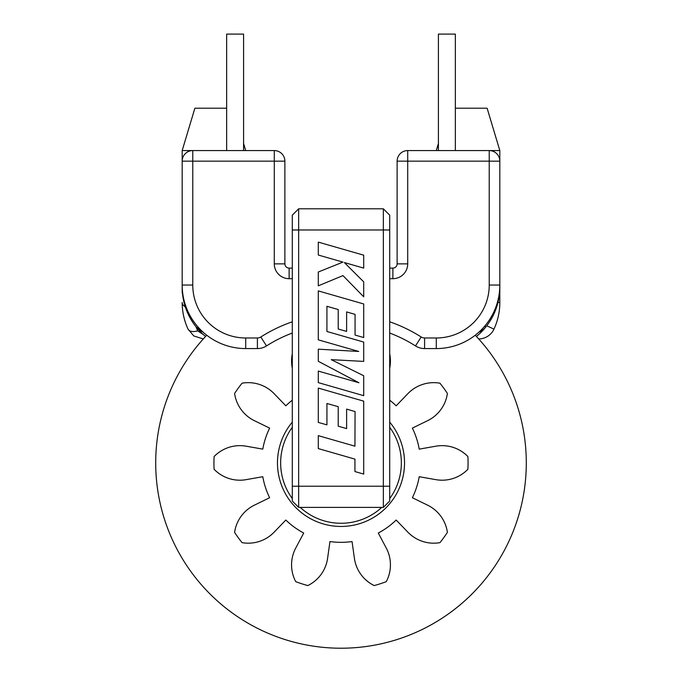 <?xml version="1.0" encoding="UTF-8"?>
<svg xmlns="http://www.w3.org/2000/svg" width="682" height="682" viewBox="0 0 682 682"><rect width="100%" height="100%" fill="white"/><g stroke="black" fill="none" stroke-linecap="round" stroke-linejoin="round"><path stroke-width="1.02" d="M455.354 150.569L455.354 34.1L438.415 34.1L438.415 150.569M243.585 150.569L243.585 34.1L226.646 34.1L226.646 150.569M292.297 422.132A63.528 63.528 0 0 0 341 526.453A63.528 63.528 0 0 0 389.703 422.132M206.74 335.22A185.291 185.291 0 0 0 341 648.215A185.291 185.291 0 0 0 475.26 335.22M292.297 400.206A79.41 79.41 0 0 0 285.835 405.799L274.07 393.616A35.882 35.882 0 0 0 242.067 383.19A127.057 127.057 0 0 0 234.599 393.471A35.882 35.882 0 0 0 254.395 420.683L269.629 428.108A79.41 79.41 0 0 0 262.792 449.131L246.108 446.19A35.882 35.882 0 0 0 214.097 456.573A127.057 127.057 0 0 0 214.097 469.276A35.882 35.882 0 0 0 246.108 479.659L262.792 476.709A79.41 79.41 0 0 0 269.629 497.732L254.395 505.166A35.882 35.882 0 0 0 234.599 532.378A127.057 127.057 0 0 0 242.067 542.65A35.882 35.882 0 0 0 274.07 532.233L285.835 520.051A79.41 79.41 0 0 0 303.72 533.043L295.766 547.996A35.882 35.882 0 0 0 295.741 581.652A127.057 127.057 0 0 0 307.829 585.574A35.882 35.882 0 0 0 327.59 558.336L329.952 541.559A79.41 79.41 0 0 0 352.048 541.559L354.41 558.336A35.882 35.882 0 0 0 374.171 585.574A127.057 127.057 0 0 0 386.259 581.652A35.882 35.882 0 0 0 386.234 547.996L378.28 533.043A79.41 79.41 0 0 0 396.165 520.051L407.93 532.233A35.882 35.882 0 0 0 439.933 542.65A127.057 127.057 0 0 0 447.401 532.378A35.882 35.882 0 0 0 427.605 505.166L412.371 497.732A79.41 79.41 0 0 0 419.208 476.709L435.892 479.659A35.882 35.882 0 0 0 467.903 469.276A127.057 127.057 0 0 0 467.903 456.573A35.882 35.882 0 0 0 435.892 446.19L419.208 449.131A79.41 79.41 0 0 0 412.371 428.108L427.605 420.683A35.882 35.882 0 0 0 447.401 393.471A127.057 127.057 0 0 0 439.933 383.19A35.882 35.882 0 0 0 407.93 393.616L396.165 405.799A79.41 79.41 0 0 0 389.703 400.206M292.297 427.282A60.357 60.357 0 0 0 292.297 498.568M355.066 411.553L354.938 446.181L318.289 435.645L318.289 448.586L354.938 459.122L354.938 471.56L363.711 474.084L363.711 401.152L318.289 388.084L318.289 422.405L326.934 424.86L326.934 403.48L338.221 406.702L338.221 426.19L346.618 428.594L346.618 409.098L355.066 411.553M298.648 208.803L298.648 507.391L292.297 501.04L292.297 215.162L298.648 208.803L383.352 208.803L389.703 215.162L389.703 501.04L383.352 507.391L298.648 507.391M383.352 507.391L383.352 208.803M363.711 395.679L363.711 375.756L331.256 359.661L363.711 361.409L363.711 342.066L326.925 331.486L326.925 306.303L338.221 309.526L338.221 329.022L346.618 331.418L346.618 311.921L355.066 314.376L355.066 335.075L363.711 337.53L363.711 303.967L318.289 290.899L318.289 339.841L358.732 351.452L318.289 349.184L318.289 361.29L358.928 382.747L318.289 371.076L318.289 382.619L363.711 395.679M389.703 498.568A60.357 60.357 0 0 0 389.703 427.282M300.199 507.391A60.357 60.357 0 0 0 381.801 507.391M292.297 368.203A35.882 35.882 0 0 1 292.297 353.805M389.703 353.805A35.882 35.882 0 0 1 389.703 368.203M182.179 150.569L194.882 108.216L182.179 150.569L182.179 161.157L182.179 150.569L274.292 150.569A10.588 10.588 0 0 1 284.88 161.157L284.88 263.866A4.237 4.237 0 0 0 289.117 268.103L292.297 268.103M389.703 268.103L392.883 268.103A4.237 4.237 0 0 0 397.12 263.866L397.12 161.157A10.588 10.588 0 0 1 407.708 150.569L499.821 150.569L499.821 302.476A63.528 63.528 0 0 1 493.964 329.116A16.939 16.939 0 0 1 478.713 338.954A16.939 16.939 0 0 0 493.964 329.116A63.528 63.528 0 0 0 499.821 302.476L497.962 302.476M182.52 293.772A10.588 6.189 0 0 1 182.179 292.211L182.179 161.157A10.588 10.588 0 0 1 192.767 150.569L192.767 285.042A52.94 52.94 0 0 0 245.708 337.982L257.404 337.982A6.351 6.351 0 0 0 260.822 336.985A149.298 149.298 0 0 1 292.297 321.802M436.292 337.982L436.292 348.57A63.528 63.528 0 0 0 499.821 285.042A63.528 63.528 0 0 1 436.292 348.57L424.596 348.57A16.939 16.939 0 0 1 415.491 345.919A138.702 138.702 0 0 0 389.703 333.046A138.702 138.702 0 0 1 415.491 345.919L421.178 336.985A6.351 6.351 0 0 0 424.596 337.982L436.292 337.982A52.94 52.94 0 0 0 489.233 285.042L489.233 161.157L407.708 161.157L407.708 263.866L397.12 263.866A4.237 4.237 0 0 1 392.883 268.103L392.883 278.691A14.825 14.825 0 0 0 407.708 263.866M257.404 337.982L257.404 348.57A16.939 16.939 0 0 0 266.509 345.919A138.702 138.702 0 0 1 292.297 333.046A138.702 138.702 0 0 0 266.509 345.919A16.939 16.939 0 0 1 257.404 348.57L245.708 348.57A63.528 63.528 0 0 1 182.179 285.042L192.767 285.042M476.428 336.456A63.528 63.528 0 0 0 485.797 327.019A16.939 16.939 0 0 1 478.969 332.1A16.939 16.939 0 0 0 485.797 327.019L484.723 326.158M203.031 332.1L196.203 327.019A63.528 63.528 0 0 0 205.572 336.456M195.922 326.678L197.644 330.864L203.347 334.555M455.354 108.216L487.118 108.216L499.821 150.569M194.882 108.216L226.646 108.216M438.415 143.51L436.292 150.569M243.585 143.51L245.708 150.569M203.287 338.954L193.765 335.936L188.036 329.116C184.157 320.659 182.205 311.776 182.179 302.476A10.588 6.189 0 0 0 185.291 306.857M200.158 329.329A10.588 7.996 141.2 0 1 196.203 327.019C187.746 316.329 183.1 304.172 182.265 290.566A63.528 63.528 0 0 1 182.179 287.207A63.528 63.528 0 0 0 196.203 327.019L201.949 331.605M188.036 329.116A63.528 63.528 0 0 1 182.179 302.476A63.528 63.528 0 0 0 188.036 329.116A10.588 5.797 -24.8 0 0 197.644 330.864M182.606 292.416A10.588 8.772 177 0 1 182.265 290.566A63.528 63.528 0 0 0 196.203 327.019M499.821 287.207A63.528 63.528 0 0 1 485.797 327.019A63.528 63.528 0 0 0 499.821 287.207L499.787 287.207M489.233 150.569A10.588 10.588 0 0 1 499.821 161.157L489.233 161.157L489.233 150.569A10.588 10.588 0 0 1 499.821 161.157M363.711 255.179L318.289 242.119L318.289 255.034L342.952 262.11L318.289 272.007L318.289 285.826L342.952 275.605L363.711 296.815L363.711 281.862L344.342 262.553L363.711 268.111L363.711 255.179M389.703 229.979L292.297 229.979M292.297 486.215L389.703 486.215M292.297 278.691L289.117 278.691L289.117 268.103A4.237 4.237 0 0 1 284.88 263.866L274.292 263.866L274.292 161.157L182.179 161.157A10.588 10.588 0 0 1 192.767 150.569M389.703 321.802A149.298 149.298 0 0 1 421.178 336.985M392.883 278.691L389.703 278.691M274.292 263.866A14.825 14.825 0 0 0 289.117 278.691M245.708 337.982L245.708 348.57A63.528 63.528 0 0 1 182.179 285.042M424.596 337.982L424.596 348.57A16.939 16.939 0 0 1 415.491 345.919M274.292 150.569A10.588 10.588 0 0 1 284.88 161.157L274.292 161.157L274.292 150.569M397.12 161.157A10.588 10.588 0 0 1 407.708 150.569L407.708 161.157L397.12 161.157M486.76 325.791L493.964 329.116M499.821 285.042L489.233 285.042M266.509 345.919L260.822 336.985"/></g></svg>
